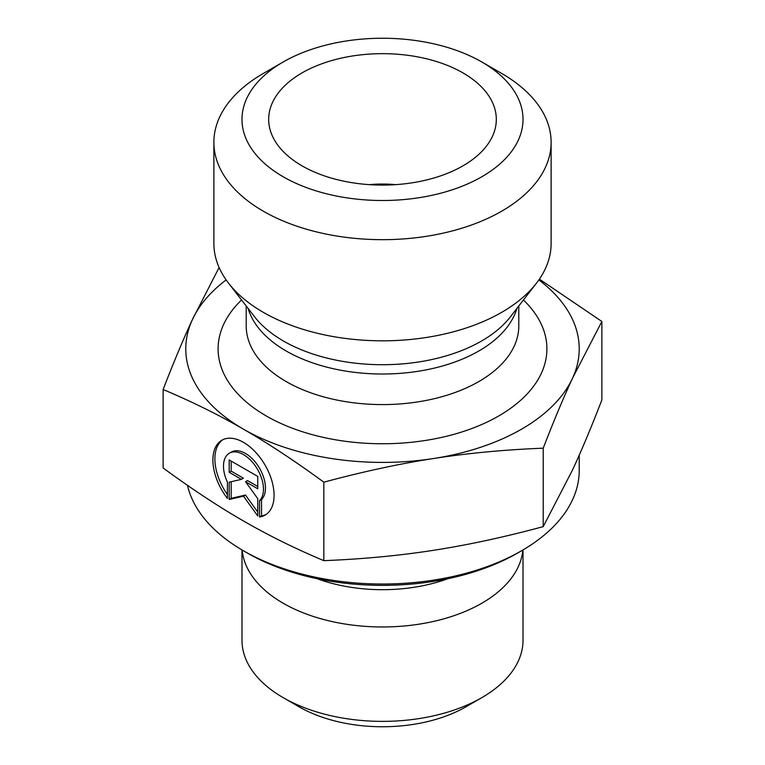 <?xml version="1.0" encoding="UTF-8"?>
<svg xmlns="http://www.w3.org/2000/svg" width="765" height="765" viewBox="0 0 765 765"><rect width="100%" height="100%" fill="white"/><g stroke="black" fill="none" stroke-linecap="round" stroke-linejoin="round"><path stroke-width="1.15" d="M259.545 516.987L259.545 500.673A28.257 16.323 -120 0 0 256.533 467.721A28.257 16.323 -120 0 0 229.337 453.205A28.257 16.323 -120 0 0 227.415 482.141L227.415 498.455A43.242 24.987 60 0 1 221.84 440.229A43.242 24.987 60 0 1 265.111 465.168A43.242 24.987 60 0 1 265.12 515.113A43.242 24.987 60 0 1 259.545 516.987L261.534 515.84A43.242 24.987 -120 0 0 266.096 514.501M222.854 439.693A43.242 24.987 -120 0 0 227.415 494.62M229.337 453.205L231.326 452.058A28.257 16.323 60 0 1 258.522 466.574A28.257 16.323 60 0 1 261.534 499.526L261.534 515.84M259.545 500.673L261.534 499.526M231.183 461.075L231.183 471.144L243.423 478.202L241.434 479.349L229.194 472.292L229.194 459.937L257.757 476.404L257.757 488.768L245.527 481.711L257.757 498.656L257.757 515.954L243.48 496.179L229.194 499.488L229.194 482.18L241.434 479.349M229.194 472.292L231.183 471.144M231.183 481.721L231.183 498.34L245.469 495.031L257.757 512.062M229.194 499.488L231.183 498.34M243.48 496.179L245.469 495.031M245.527 481.711L247.506 480.563L257.757 486.473M523.011 549.93L523.011 640.248A140.511 81.128 180 0 1 481.864 697.613A140.511 81.128 180 0 1 283.136 697.613A140.511 81.128 180 0 1 241.989 640.248L241.989 549.93M283.136 697.613L299.039 706.793A118.03 68.142 0 0 0 465.962 706.793L481.864 697.613M522.83 550.045A140.511 81.128 180 0 1 382.5 626.965A140.511 81.128 180 0 1 242.17 550.045M163.127 389.509L163.127 467.979C191.499 488.797 218.283 506.459 243.48 520.975C268.678 535.519 295.462 548.744 323.834 560.659C362.572 559.11 399.129 555.658 433.526 550.303C467.922 544.986 504.479 537.097 543.217 526.636L572.545 469.949C581.744 450.107 591.517 426.765 601.873 399.942L601.873 321.472L572.545 378.168C563.489 397.685 553.707 421.018 543.217 448.175C503.972 449.772 467.405 453.224 433.526 458.522C399.646 463.733 363.079 471.613 323.834 482.189C295.089 461.123 268.305 443.461 243.48 429.194L243.394 429.146C218.599 414.802 191.843 401.587 163.127 389.509C173.617 362.361 183.39 339.019 192.455 319.502L219.106 267.511M323.834 560.659L323.834 482.189M543.217 526.636L543.217 448.175M243.394 550.752L247.372 553.047A191.097 110.332 0 0 0 517.628 553.047L521.606 550.752A196.72 113.574 180 0 1 243.394 550.752A196.72 113.574 180 0 1 187.473 485.326M579.22 455.165L579.22 470.446A196.72 113.574 180 0 1 521.606 550.752M539.392 279.139L601.873 321.472M243.48 429.194A196.72 113.574 0 0 0 433.526 458.522A196.72 113.574 0 0 0 572.545 378.168A196.72 113.574 0 0 0 538.856 279.914M226.144 279.914A196.72 113.574 0 0 0 192.455 319.502A196.72 113.574 0 0 0 243.394 429.146M395.658 184.642A84.313 48.673 0 0 0 369.342 184.642M462.978 72.914A113.813 65.713 180 0 1 495.022 129.247A113.813 65.713 180 0 1 418.006 181.802A113.813 65.713 180 0 1 302.022 165.842A113.813 65.713 180 0 1 269.978 129.247A113.813 65.713 180 0 1 331.14 60.731A113.813 65.713 180 0 1 462.978 72.914M551.116 142.319L551.116 243.471A168.616 97.346 180 0 1 536.428 283.213A168.616 97.346 180 0 1 263.265 312.311A168.616 97.346 180 0 1 228.572 283.213A168.616 97.346 180 0 1 213.884 243.471L213.884 142.319A168.616 97.346 0 0 0 263.265 211.159A168.616 97.346 0 0 0 447.028 232.264A168.616 97.346 0 0 0 551.116 142.319A168.616 97.346 0 0 0 501.735 73.488L481.864 62.013A140.511 81.128 180 0 1 481.854 176.744A140.511 81.128 180 0 1 283.146 176.744A140.511 81.128 180 0 1 283.136 62.013A140.511 81.128 180 0 1 481.864 62.013M283.136 62.013L263.265 73.488A168.616 97.346 0 0 0 213.884 142.319M317.179 578.723A121.798 70.323 0 0 0 447.821 578.723M241.558 299.976A164.398 94.917 0 0 0 266.249 415.95A164.398 94.917 0 0 0 483.7 423.638A164.398 94.917 0 0 0 523.442 299.976M536.428 283.213L510.36 316.863A140.062 80.861 180 0 1 283.461 341.027A140.062 80.861 180 0 1 254.64 316.863L228.572 283.213M248.109 308.429A136.294 78.69 0 0 0 286.12 350.963A136.294 78.69 0 0 0 423.953 370.289A136.294 78.69 0 0 0 516.891 308.429M518.794 305.971L518.794 325.89A136.294 78.69 180 0 1 434.663 398.594A136.294 78.69 180 0 1 286.12 381.534A136.294 78.69 180 0 1 246.206 325.89L246.206 305.971"/></g></svg>
